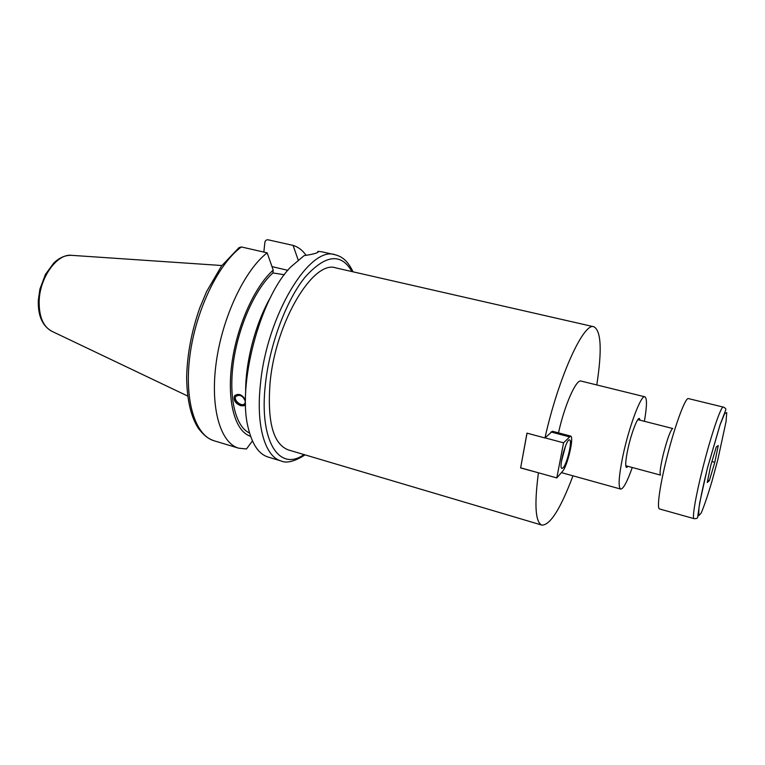 <?xml version="1.0" encoding="UTF-8"?>
<svg xmlns="http://www.w3.org/2000/svg" width="765" height="765" viewBox="0 0 765 765"><rect width="100%" height="100%" fill="white"/><g stroke="black" fill="none" stroke-linecap="round" stroke-linejoin="round"><path stroke-width="1.15" d="M538.503 472.808L520.621 467.941L526.961 433.143L544.957 437.963L552.406 431.259L570.575 436.069L563.566 442.82L556.796 477.924L562.466 471.403C567.534 466.21 574.439 436.232 570.575 436.069M527.037 433.162L520.621 467.941M538.407 472.913C534.219 505.072 535.404 522.476 541.936 525.125C550.265 525.134 560.611 508.696 572.975 475.82M596.786 384.958C602.131 350.236 601.175 330.843 593.917 326.77C583.819 321.855 558.46 377.097 544.957 437.963M644.388 421.305C646.98 406.32 647.133 398.154 644.866 396.805L581.075 381.075C576.227 378.857 564.465 405.316 558.498 432.875M640.162 420.224L639.387 418.484C637.322 417.298 630.819 434.74 627.635 450.241C625.512 460.788 625.148 466.535 626.545 467.492L628.075 466.354M541.936 525.125L288.175 449.868C273.019 443.91 267.014 421.19 270.169 381.706C275.926 321.31 313.583 259.565 335.864 267.903L593.917 326.77M644.866 396.805C641.06 394.482 628.725 427.406 622.7 456.848C618.751 476.624 618.082 487.362 620.692 489.074C623.332 489.007 627.195 481.816 632.282 467.492M245.316 401.29C242.916 395.715 239.751 394.099 235.821 396.442C233.048 400.544 242.629 407.735 244.934 403.279L245.316 401.29M245.555 404.628L240.717 405.727C235.371 403.432 233.277 400.191 234.434 395.983C238.106 392.99 241.797 394.252 245.508 399.789M234.998 395.295L234.759 395.629C231.594 400.2 241.702 408.826 245.46 404.771M284.322 274.731L272.914 272.942L273.22 270.131L267.176 252.842C244.829 269.854 222.472 316.777 216.246 362.304C209.916 407.888 220.406 443.088 238.68 448.185L246.473 448.959L252.421 440.917M353.038 271.814C346.956 259.125 340.578 256.208 335.118 254.755L321.893 251.8L317.982 251.36L318.049 252.173C316.777 253.263 312.12 254.42 304.068 255.663L290.432 267.272C259.708 298.866 236.997 385.541 248.281 428.132C252.268 444.57 258.876 454.209 268.113 457.049L281.08 460.96C286.636 463.523 294.63 461.496 305.063 454.879M317.628 252.469L317.982 251.36M306.153 255.347C302.5 250.232 298.149 246.913 293.1 245.402L298.13 259.87M263.849 252.087L264.853 242.515C265.216 240.545 266.297 239.646 268.094 239.808L293.1 245.402M267.176 252.842L241.367 246.952L238.976 247.669L221.487 266.057L206.627 291.484L199.856 307.693C191.585 331.159 187.186 354.329 186.65 377.212C186.889 399.464 190.791 416.504 198.345 428.352C205.316 437.092 209.113 438.976 214.104 440.783L238.68 448.185M287.803 270.303L271.996 266.622M270.8 296.83C255.567 322.926 245.192 362.543 245.661 392.751M273.22 270.131C254.535 286.493 236.605 326.55 231.747 364.494C226.813 402.476 235.4 431.737 250.585 436.28M272.914 272.942C255.271 288.797 238.422 326.206 233.421 362.141C228.362 398.106 235.649 426.86 249.543 433.019M563.174 467.769L561.959 468.438C558.335 468.257 566.349 438.24 569.571 439.923C572.622 440.028 567.161 463.724 563.174 467.769M520.726 467.836L556.796 477.924M545.053 437.867L563.566 442.82M563.901 450.671L562.648 455.223M709.356 480.602L707.252 482.524L710.733 465.569L716.308 446.884L718.268 445.546L714.797 462.309L709.356 480.602L707.74 480.171M714.797 462.309L711.928 461.553M335.118 254.755C309.854 245.259 266.822 315.285 260.454 384.011C255.768 426.048 265.187 456.82 281.08 460.96M71.91 255.357C57.461 253.062 39.799 277.035 39.158 300.999C38.938 316.71 43.213 326.827 51.991 331.35C42.4 326.081 37.839 315.725 38.307 300.282L39.914 289.084L45.422 274.425L53.751 263.074C59.412 257.585 65.455 255.013 71.91 255.357L221.879 265.522M241.367 246.952C218.474 263.629 195.907 309.997 189.978 355.151C183.944 400.363 195.161 435.476 214.104 440.783M351.938 271.565C341.104 252.727 325.536 254.535 305.235 276.968C286.406 299.966 269.672 344.393 265.417 384.02C258.761 441.606 279.531 472.187 303.982 454.553M550.924 431.957L569.179 436.805M565.584 445.852L561.462 461.285M672.559 428.543C670.322 430.676 667.3 438.995 663.494 453.502C660.377 466.497 659.411 473.707 660.577 475.122L625.77 465.732M666.784 457.958C674.481 426.927 684.895 398.422 688.194 398.536L723.088 407.047C720.611 407.123 710.819 436.146 702.93 467.492C695.72 495.787 691.856 518.708 694.085 518.651L659.573 508.974C656.628 508.811 659.726 485.947 666.784 457.958M707.405 468.247L720.114 424.728L724.685 413.511L726.75 412.612L726.042 421.678L717.761 459.928L711.766 481.988C707.635 495.816 704.116 506.143 701.228 512.971L698.694 515.753L698.933 508.132C700.558 497.948 703.389 484.647 707.405 468.247M561.414 472.617L620.692 489.074M236.519 395.677L235.821 396.442M51.991 331.35L187.683 396.041M561.453 461.362L565.612 445.775M672.789 428.524L637.847 419.641M694.085 518.651C696.236 518.747 697.403 518.364 697.604 517.494L699.736 502.653L707.376 468.257L720.066 424.738L725.832 409.763C726.09 408.902 725.258 407.994 723.336 407.018"/></g></svg>
